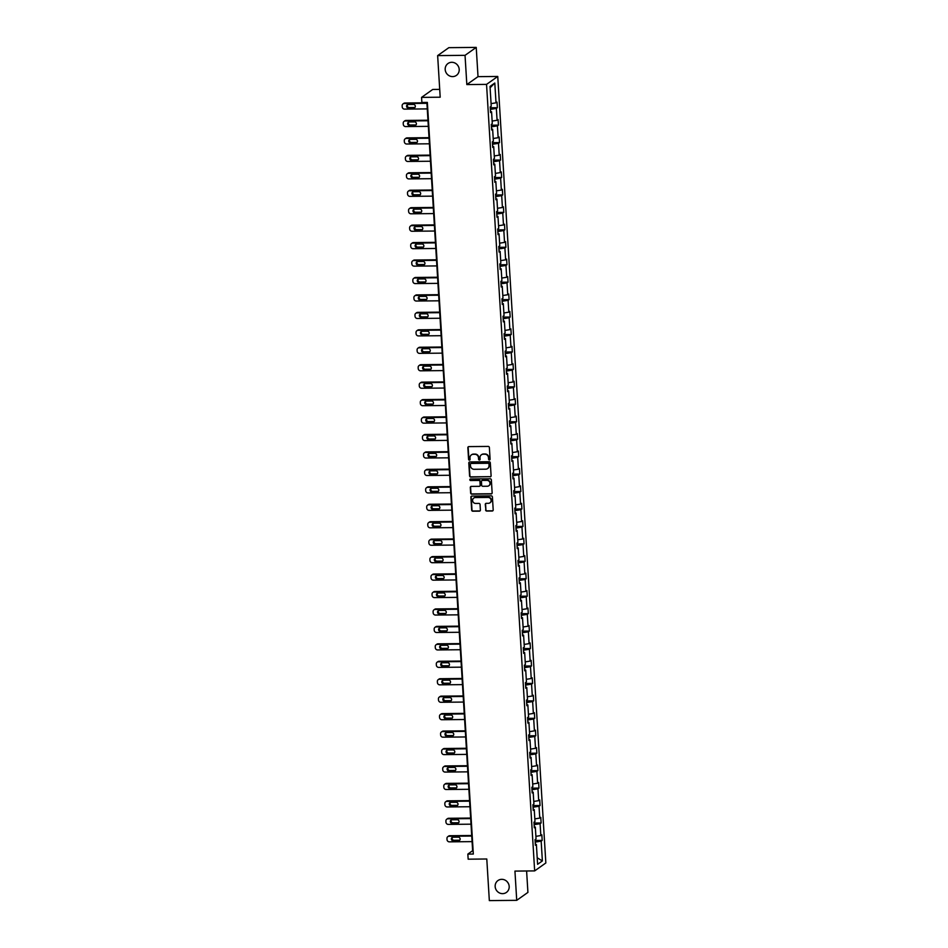 <?xml version="1.0" encoding="UTF-8"?>
<svg xmlns="http://www.w3.org/2000/svg" width="948" height="948" viewBox="0 0 948 948"><rect width="100%" height="100%" fill="white"/><g stroke="black" fill="none" stroke-linecap="round" stroke-linejoin="round"><path stroke-width="1.42" d="M501.741 879.329A7.288 6.897 -125.3 0 0 495.579 888.608A7.288 6.897 -125.3 0 0 506.386 892.435A7.288 6.897 -125.3 0 0 501.741 879.329M507.358 881.948A7.288 6.897 -125.3 0 0 508.175 883.098M451.758 62.295A7.288 6.897 -125.3 0 0 445.607 71.562A7.288 6.897 -125.3 0 0 456.415 75.39A7.288 6.897 -125.3 0 0 451.758 62.295M457.386 64.902A7.288 6.897 -125.3 0 0 458.204 66.052M489.381 459.946A0.782 0.735 -125.3 0 0 490.092 459.176L489.369 447.503A1.114 1.055 -125.3 0 0 488.232 446.425L468.869 446.603A1.114 1.055 -125.3 0 0 467.862 447.717L468.573 459.377A0.782 0.735 -125.3 0 0 469.781 460.005A0.782 0.735 -125.3 0 0 470.078 459.365L469.995 457.86A3.579 3.377 -125.3 0 1 473.218 454.305L474.829 454.293A3.579 3.377 -125.3 0 1 478.491 457.777L478.586 459.282A0.782 0.735 -125.3 0 0 479.783 459.91A0.782 0.735 -125.3 0 0 480.091 459.27L479.996 457.754A3.579 3.377 -125.3 0 1 483.219 454.211L484.831 454.199A3.579 3.377 -125.3 0 1 488.493 457.671L488.587 459.188A0.782 0.735 -125.3 0 0 489.381 459.946M481.525 454.708A3.579 3.377 -125.3 0 1 483.527 453.997L485.139 453.985A3.579 3.377 -125.3 0 1 488.789 457.457L488.884 458.974A0.782 0.735 -125.3 0 0 489.926 459.685M468.454 446.698A1.114 1.055 -125.3 0 0 468.17 447.503L468.881 459.164A0.782 0.735 -125.3 0 0 469.924 459.887M471.523 454.803A3.579 3.377 -125.3 0 1 473.526 454.092L475.138 454.08A3.579 3.377 -125.3 0 1 478.787 457.564L478.882 459.069A0.782 0.735 -125.3 0 0 479.925 459.78M437.644 55.6L448.842 47.661L476.228 47.4L465.041 55.34L437.644 55.6L440.192 97.206L421.564 97.383L421.884 102.467L427.358 102.42L473.325 854.041L467.85 854.089L468.158 859.184L486.786 858.995L489.334 900.6L516.719 900.339L527.918 892.4L526.602 870.975M485.613 509.988A1.114 1.055 -125.3 0 0 486.751 511.067L492.178 511.019A1.114 1.055 -125.3 0 0 493.197 509.917L492.403 496.953A1.114 1.055 -125.3 0 0 491.254 495.875L471.903 496.065A1.114 1.055 -125.3 0 0 470.883 497.167L471.677 510.119A1.114 1.055 -125.3 0 0 472.827 511.209L479.38 511.15A1.114 1.055 -125.3 0 0 480.387 510.036L480.055 504.49A1.114 1.055 -125.3 0 0 478.906 503.4L475.659 503.435A2.986 2.832 -125.3 0 1 473.751 498.067A2.986 2.832 -125.3 0 1 475.304 497.57L488.042 497.439A2.986 2.832 -125.3 0 1 489.95 502.819A2.986 2.832 -125.3 0 1 488.398 503.317L486.277 503.329A1.114 1.055 -125.3 0 0 485.269 504.443L485.909 509.775A1.114 1.055 -125.3 0 0 487.059 510.854L492.486 510.806A1.114 1.055 -125.3 0 0 492.901 510.711M465.041 55.34L466.831 84.573L486.549 84.384L534.66 870.904L514.942 871.094L516.719 900.339M490.092 476.88A1.114 1.055 -125.3 0 0 491.1 475.778L490.306 462.825A1.114 1.055 -125.3 0 0 489.168 461.735L469.805 461.925A1.114 1.055 -125.3 0 0 468.798 463.027L469.592 475.979A1.114 1.055 -125.3 0 0 470.741 477.069L490.4 476.666A1.114 1.055 -125.3 0 0 490.815 476.571M491.36 479.889L492.142 492.841A1.114 1.055 -125.3 0 1 491.135 493.955L471.784 494.133A1.114 1.055 -125.3 0 1 470.635 493.055L470.303 487.509A1.114 1.055 -125.3 0 1 471.31 486.395L479.155 486.324A1.114 1.055 -125.3 0 0 480.162 485.21L479.937 481.537A1.114 1.055 -125.3 0 0 478.799 480.446L470.623 480.529A0.782 0.735 -125.3 0 1 470.125 479.119A0.782 0.735 -125.3 0 1 470.528 478.989L490.211 478.799A1.114 1.055 -125.3 0 1 491.36 479.889M535.312 844.253L536.39 844.526L535.383 845.249L535.039 839.655L536.047 838.933L535.324 827.083L534.317 827.794L533.973 822.212L534.98 821.489L534.257 809.639L533.238 810.35L532.906 804.757L533.914 804.046L533.191 792.184L532.172 792.907L531.84 787.314L532.847 786.603L532.124 774.741L531.105 775.464L530.773 769.871L531.781 769.148L531.058 757.298L530.039 758.021L529.695 752.428L530.714 751.705L529.991 739.855L528.972 740.566L528.629 734.984L529.648 734.262L528.925 722.412L527.906 723.123L527.562 717.529L528.581 716.818L527.858 704.957L526.839 705.679L526.495 700.086L527.515 699.363L526.792 687.513L525.773 688.236L525.429 682.643L526.448 681.92L525.725 670.07L524.706 670.793L524.363 665.2L525.382 664.477L524.659 652.627L523.64 653.338L523.296 647.745L524.315 647.034L523.592 635.172L522.573 635.895L522.23 630.302L523.249 629.591L522.514 617.729L521.507 618.452L521.163 612.858L522.182 612.135L521.447 600.285L520.44 601.008L520.096 595.415L521.116 594.692L520.381 582.842L519.374 583.553L519.03 577.972L520.049 577.249L519.314 565.399L518.307 566.11L517.964 560.517L518.971 559.806L518.248 547.944L517.241 548.667L516.897 543.074L517.904 542.363L517.181 530.501L516.174 531.224L515.831 525.63L516.838 524.908L516.115 513.058L515.108 513.78L514.764 508.187L515.771 507.464L515.048 495.614L514.041 496.325L513.697 490.744L514.705 490.021L513.982 478.171L512.975 478.882L512.631 473.289L513.638 472.578L512.915 460.716L511.908 461.439L511.565 455.846L512.572 455.135L511.849 443.273L510.842 443.996L510.498 438.403L511.505 437.68L510.782 425.83L509.763 426.553L509.431 420.959L510.439 420.237L509.716 408.387L508.697 409.098L508.365 403.504L509.372 402.793L508.649 390.943L507.63 391.654L507.299 386.061L508.306 385.35L507.583 373.488L506.564 374.211L506.22 368.618L507.239 367.895L506.516 356.045L505.497 356.768L505.154 351.175L506.173 350.452L505.45 338.602L504.431 339.325L504.087 333.732L505.106 333.009L504.383 321.159L503.364 321.87L503.021 316.276L504.04 315.566L503.317 303.704L502.298 304.426L501.954 298.833L502.973 298.122L502.25 286.26L501.231 286.983L500.888 281.39L501.907 280.667L501.184 268.817L500.165 269.54L499.821 263.947L500.84 263.224L500.117 251.374L499.098 252.085L498.755 246.504L499.774 245.781L499.039 233.931L498.032 234.642L497.688 229.049L498.707 228.338L497.973 216.476L496.965 217.199L496.622 211.605L497.641 210.894L496.906 199.033L495.899 199.755L495.555 194.162L496.574 193.439L495.84 181.589L494.832 182.312L494.489 176.719L495.508 175.996L494.773 164.146L493.766 164.857L493.422 159.276L494.429 158.553L493.707 146.703L492.699 147.414L492.356 141.821L493.363 141.11L492.64 129.248L491.633 129.971L491.289 124.378L492.296 123.655L491.574 111.805L490.566 112.528L490.223 106.934L491.23 106.212L490.021 86.422L494.797 83.033L496.017 102.822L497.025 102.111L497.368 107.705L496.349 108.416L497.084 120.278L498.091 119.555L498.435 125.148L497.416 125.859L498.15 137.721L499.158 136.998L499.501 142.591L498.482 143.314L499.217 155.164L500.224 154.441L500.568 160.034L499.56 160.757L500.283 172.607L501.291 171.896L501.634 177.477L500.627 178.2L501.35 190.05L502.357 189.339L502.701 194.933L501.693 195.643L502.416 207.505L503.424 206.782L503.767 212.376L502.76 213.087L503.483 224.949L504.49 224.226L504.834 229.819L503.826 230.542L504.549 242.392L505.557 241.669L505.9 247.262L504.893 247.985L505.616 259.835L506.623 259.124L506.967 264.705L505.959 265.428L506.682 277.278L507.69 276.567L508.033 282.16L507.026 282.871L507.749 294.733L508.768 294.01L509.1 299.604L508.092 300.315L508.815 312.176L509.834 311.454L510.166 317.047L509.159 317.77L509.882 329.62L510.901 328.897L511.233 334.49L510.225 335.213L510.948 347.063L511.967 346.352L512.311 351.945L511.292 352.656L512.015 364.506L513.034 363.795L513.378 369.388L512.358 370.099L513.081 381.961L514.1 381.238L514.444 386.831L513.425 387.554L514.148 399.404L515.167 398.681L515.511 404.275L514.491 404.997L515.214 416.847L516.233 416.125L516.577 421.718L515.558 422.441L516.281 434.291L517.3 433.58L517.644 439.173L516.624 439.884L517.347 451.746L518.366 451.023L518.71 456.616L517.691 457.327L518.414 469.189L519.433 468.466L519.777 474.059L518.757 474.782L519.492 486.632L520.499 485.909L520.843 491.502L519.824 492.225L520.559 504.075L521.566 503.364L521.91 508.946L520.89 509.669L521.625 521.519L522.632 520.808L522.976 526.401L521.957 527.112L522.692 538.974L523.699 538.251L524.043 543.844L523.035 544.555L523.758 556.417L524.765 555.694L525.109 561.287L524.102 562.01L524.825 573.86L525.832 573.137L526.176 578.73L525.168 579.453L525.891 591.303L526.898 590.592L527.242 596.174L526.235 596.896L526.958 608.746L527.965 608.035L528.309 613.629L527.301 614.34L528.024 626.201L529.031 625.479L529.375 631.072L528.368 631.795L529.091 643.645L530.098 642.922L530.442 648.515L529.434 649.238L530.157 661.088L531.164 660.365L531.508 665.958L530.501 666.681L531.224 678.531L532.231 677.82L532.575 683.413L531.567 684.124L532.29 695.986L533.309 695.263L533.641 700.856L532.634 701.567L533.357 713.429L534.376 712.706L534.708 718.3L533.7 719.022L534.423 730.872L535.442 730.15L535.774 735.743L534.767 736.466L535.49 748.316L536.509 747.605L536.852 753.186L535.833 753.909L536.556 765.759L537.575 765.048L537.919 770.641L536.9 771.352L537.623 783.214L538.642 782.491L538.985 788.084L537.966 788.795L538.689 800.657L539.708 799.934L540.052 805.527L539.033 806.25L539.756 818.1L540.775 817.377L541.118 822.971L540.099 823.694L540.822 835.544L541.841 834.832L542.185 840.414L541.166 841.137L542.375 860.926L537.599 864.315L536.39 844.526M486.549 84.384L497.747 76.456L545.847 862.964L534.66 870.904M534.364 826.834L534.115 824.642M535.893 836.337L540.822 835.544M534.234 824.642L540.099 823.694M534.245 826.81L535.324 827.083M533.297 809.391L533.049 807.198M534.826 818.894L539.756 818.1M533.167 807.186L539.033 806.25M533.179 809.355L534.257 809.639M532.231 791.947L531.982 789.743M533.76 801.451L538.689 800.657M532.101 789.743L537.966 788.795M532.112 791.912L533.191 792.184M531.164 774.492L530.916 772.3M532.693 784.008L537.623 783.214M531.034 772.3L536.9 771.352M531.046 774.469L532.124 774.741M530.098 757.049L529.849 754.857M531.627 766.553L536.556 765.759M529.956 754.857L535.833 753.909M529.979 757.025L531.058 757.298M529.031 739.606L528.783 737.414M530.56 749.11L535.49 748.316M528.889 737.414L534.767 736.466M528.913 739.57L529.991 739.855M527.965 722.163L527.716 719.959M529.494 731.666L534.423 730.872M527.823 719.959L533.7 719.022M527.846 722.127L528.925 722.412M526.898 704.72L526.65 702.515M528.415 714.223L533.357 713.429M526.756 702.515L532.634 701.567M526.78 704.684L527.858 704.957M525.832 687.264L525.583 685.072M527.349 696.78L532.29 695.986M525.69 685.072L531.567 684.124M525.713 687.241L526.792 687.513M524.765 669.821L524.517 667.629M526.282 679.325L531.224 678.531M524.623 667.629L530.501 666.681M524.647 669.798L525.725 670.07M523.699 652.378L523.45 650.186M525.216 661.882L530.157 661.088M523.557 650.186L529.434 649.238M523.58 652.342L524.659 652.627M522.632 634.935L522.384 632.731M524.149 644.439L529.091 643.645M522.49 632.731L528.368 631.795M522.514 634.899L523.592 635.172M521.554 617.48L521.317 615.288M523.083 626.995L528.024 626.201M521.424 615.288L527.301 614.34M521.447 617.456L522.514 617.729M520.488 600.037L520.251 597.844M522.016 609.552L526.958 608.746M520.357 597.844L526.235 596.896M520.381 600.013L521.447 600.285M519.421 582.593L519.184 580.401M520.95 592.097L525.891 591.303M519.291 580.401L525.168 579.453M519.314 582.57L520.381 582.842M518.355 565.15L518.118 562.958M519.883 574.654L524.825 573.86M518.224 562.946L524.102 562.01M518.248 565.115L519.314 565.399M517.288 547.707L517.039 545.503M518.817 557.211L523.758 556.417M517.158 545.503L523.035 544.555M517.181 547.671L518.248 547.944M516.222 530.252L515.973 528.06M517.75 539.768L522.692 538.974M516.091 528.06L521.957 527.112M516.115 530.228L517.181 530.501M515.155 512.809L514.906 510.616M516.684 522.312L521.625 521.519M515.025 510.616L520.89 509.669M515.048 512.785L516.115 513.058M514.089 495.366L513.84 493.173M515.617 504.869L520.559 504.075M513.958 493.173L519.824 492.225M513.982 495.342L515.048 495.614M513.022 477.922L512.773 475.718M514.551 487.426L519.492 486.632M512.892 475.718L518.757 474.782M512.904 477.887L513.982 478.171M511.956 460.479L511.707 458.275M513.484 469.983L518.414 469.189M511.825 458.275L517.691 457.327M511.837 460.444L512.915 460.716M510.889 443.024L510.64 440.832M512.418 452.54L517.347 451.746M510.759 440.832L516.624 439.884M510.771 443L511.849 443.273M509.823 425.581L509.574 423.389M511.351 435.085L516.281 434.291M509.692 423.389L515.558 422.441M509.704 425.557L510.782 425.83M508.756 408.138L508.507 405.945M510.285 417.641L515.214 416.847M508.626 405.945L514.491 404.997M508.638 408.102L509.716 408.387M507.69 390.695L507.441 388.49M509.218 400.198L514.148 399.404M507.559 388.49L513.425 387.554M507.571 390.659L508.649 390.943M506.623 373.239L506.374 371.047M508.152 382.755L513.081 381.961M506.493 371.047L512.358 370.099M506.505 373.216L507.583 373.488M505.557 355.796L505.308 353.604M507.085 365.312L512.015 364.506M505.414 353.604L511.292 352.656M505.438 355.773L506.516 356.045M504.49 338.353L504.241 336.161M506.019 347.857L510.948 347.063M504.348 336.161L510.225 335.213M504.372 338.329L505.45 338.602M503.424 320.91L503.175 318.718M504.952 330.414L509.882 329.62M503.281 318.706L509.159 317.77M503.305 320.874L504.383 321.159M502.357 303.467L502.108 301.263M503.874 312.97L508.815 312.176M502.215 301.263L508.092 300.315M502.239 303.431L503.317 303.704M501.291 286.012L501.042 283.819M502.807 295.527L507.749 294.733M501.148 283.819L507.026 282.871M501.172 285.988L502.25 286.26M500.224 268.568L499.975 266.376M501.741 278.072L506.682 277.278M500.082 266.376L505.959 265.428M500.106 268.545L501.184 268.817M499.158 251.125L498.909 248.933M500.674 260.629L505.616 259.835M499.015 248.933L504.893 247.985M499.039 251.102L500.117 251.374M498.091 233.682L497.842 231.49M499.608 243.186L504.549 242.392M497.949 231.478L503.826 230.542M497.973 233.646L499.039 233.931M497.013 216.239L496.776 214.035M498.541 225.743L503.483 224.949M496.882 214.035L502.76 213.087M496.906 216.203L497.973 216.476M495.946 198.784L495.709 196.592M497.475 208.299L502.416 207.505M495.816 196.592L501.693 195.643M495.84 198.76L496.906 199.033M494.88 181.341L494.643 179.148M496.408 190.844L501.35 190.05M494.749 179.148L500.627 178.2M494.773 181.317L495.84 181.589M493.813 163.897L493.576 161.705M495.342 173.401L500.283 172.607M493.683 161.705L499.56 160.757M493.707 163.862L494.773 164.146M492.747 146.454L492.498 144.25M494.275 155.958L499.217 155.164M492.616 144.25L498.482 143.314M492.64 146.419L493.707 146.703M491.68 129.011L491.431 126.807M493.209 138.515L498.15 137.721M491.55 126.807L497.416 125.859M491.574 128.975L492.64 129.248M490.614 111.556L490.365 109.364M492.142 121.071L497.084 120.278M490.483 109.364L496.349 108.416M490.507 111.532L491.574 111.805M491.076 103.616L496.017 102.822M494.797 83.033L490.104 87.773M439.718 89.385L432.75 89.444L421.564 97.383M466.831 84.573L478.017 76.646L476.228 47.4M478.017 76.646L497.747 76.456M426.873 102.42L472.637 850.688L467.85 854.089M535.43 844.277L535.182 842.085M535.3 842.085L541.166 841.137M542.375 860.926L537.196 857.774M490.27 107.764L497.368 107.705M491.337 125.219L498.435 125.148M492.403 142.662L499.501 142.591M493.47 160.105L500.568 160.034M494.536 177.549L501.634 177.477M495.603 194.992L502.701 194.933M496.669 212.447L503.767 212.376M497.736 229.89L504.834 229.819M498.802 247.333L505.9 247.262M499.88 264.776L506.967 264.705M500.947 282.22L508.033 282.16M502.013 299.675L509.1 299.604M503.08 317.118L510.166 317.047M504.146 334.561L511.233 334.49M505.213 352.004L512.311 351.945M506.279 369.459L513.378 369.388M507.346 386.903L514.444 386.831M508.412 404.346L515.511 404.275M509.479 421.789L516.577 421.718M510.545 439.232L517.644 439.173M511.612 456.687L518.71 456.616M512.678 474.13L519.777 474.059M513.745 491.574L520.843 491.502M514.811 509.017L521.91 508.946M515.878 526.46L522.976 526.401M516.944 543.915L524.043 543.844M518.011 561.358L525.109 561.287M519.077 578.801L526.176 578.73M520.144 596.245L527.242 596.174M521.21 613.688L528.309 613.629M522.277 631.143L529.375 631.072M523.355 648.586L530.442 648.515M524.422 666.029L531.508 665.958M525.488 683.472L532.575 683.413M526.555 700.928L533.641 700.856M527.621 718.371L534.708 718.3M528.688 735.814L535.774 735.743M529.754 753.257L536.852 753.186M530.821 770.7L537.919 770.641M531.887 788.155L538.985 788.084M532.954 805.599L540.052 805.527M534.02 823.042L541.118 822.971M535.087 840.485L542.185 840.414M469.39 462.008A1.114 1.055 -125.3 0 0 469.106 462.814L469.9 475.766A1.114 1.055 -125.3 0 0 471.038 476.856L490.4 476.666M488.884 464.046A0.782 0.735 -125.3 0 0 488.078 463.276L471.085 463.442A0.782 0.735 -125.3 0 0 470.386 464.224L470.481 465.812A3.579 3.377 -125.3 0 0 474.13 469.296L485.755 469.177A3.579 3.377 -125.3 0 0 488.978 465.634L489.18 463.833A0.782 0.735 -125.3 0 0 488.386 463.062L488.078 463.276M470.848 463.489A0.782 0.735 -125.3 0 1 471.393 463.228L488.386 463.062M487.758 468.478A3.579 3.377 -125.3 0 0 489.275 465.421L488.978 465.634M489.18 463.833L489.275 465.421M470.883 486.49A1.114 1.055 -125.3 0 0 470.599 487.296L470.943 492.841A1.114 1.055 -125.3 0 0 472.08 493.92L491.443 493.742A1.114 1.055 -125.3 0 0 491.858 493.647M479.878 486.016A1.114 1.055 -125.3 0 0 480.47 484.997L480.245 481.323A1.114 1.055 -125.3 0 0 479.096 480.233L470.623 480.529M470.291 479.036A0.782 0.735 -125.3 0 0 470.931 480.316M487.308 486.241A2.986 2.832 -125.3 0 0 489.832 482.437A2.986 2.832 -125.3 0 0 486.94 480.375L482.461 480.411A1.114 1.055 -125.3 0 0 481.442 481.525L481.667 485.198A1.114 1.055 -125.3 0 0 482.816 486.288L487.308 486.241M489.002 485.637A2.986 2.832 -125.3 0 0 487.248 480.162L486.94 480.375M482.034 480.506A1.114 1.055 -125.3 0 1 482.757 480.198L487.248 480.162M485.862 503.424A1.114 1.055 -125.3 0 0 485.577 504.229L485.909 509.775M490.104 502.701A2.986 2.832 -125.3 0 0 488.35 497.226L488.042 497.439M473.905 497.961A2.986 2.832 -125.3 0 1 475.6 497.344L488.35 497.226M471.476 496.148A1.114 1.055 -125.3 0 0 471.192 496.953L471.986 509.906A1.114 1.055 -125.3 0 0 473.123 510.996L479.688 510.925A1.114 1.055 -125.3 0 0 480.103 510.842M426.896 102.787L404.962 103A2.275 2.157 54.7 0 0 403.777 103.379L403.03 103.913A2.275 2.157 -125.3 0 0 402.153 105.797L402.225 106.911A2.275 2.157 -125.3 0 0 404.547 109.127L427.275 108.902M403.03 103.913A2.275 2.157 -125.3 0 1 404.204 103.533L426.932 103.32M407.687 104.588A1.825 1.718 -125.3 0 0 409.192 107.551L414.442 107.491A1.825 1.718 -125.3 0 0 414.975 107.408M408.434 108.084L413.695 108.036A1.825 1.718 -125.3 0 0 415.224 105.714A1.825 1.718 -125.3 0 0 413.47 104.458L408.209 104.505A1.825 1.718 -125.3 0 0 406.668 106.828A1.825 1.718 -125.3 0 0 408.434 108.084L409.192 107.551M427.963 120.23L406.028 120.443A2.275 2.157 54.7 0 0 404.843 120.823L404.097 121.356A2.275 2.157 -125.3 0 0 403.22 123.24L403.291 124.354A2.275 2.157 -125.3 0 0 405.614 126.57L428.342 126.357M404.097 121.356A2.275 2.157 -125.3 0 1 405.27 120.977L427.998 120.763M408.754 122.043A1.825 1.718 -125.3 0 0 410.259 124.994L415.508 124.946A1.825 1.718 -125.3 0 0 416.042 124.852M409.5 125.527L414.762 125.48A1.825 1.718 -125.3 0 0 416.302 123.157A1.825 1.718 -125.3 0 0 414.537 121.901L409.275 121.948A1.825 1.718 -125.3 0 0 407.735 124.271A1.825 1.718 -125.3 0 0 409.5 125.527L410.259 124.994M429.029 137.673L407.095 137.887A2.275 2.157 54.7 0 0 405.91 138.266L405.163 138.811A2.275 2.157 -125.3 0 0 404.286 140.683L404.358 141.809A2.275 2.157 -125.3 0 0 406.68 144.013L429.408 143.8M405.163 138.811A2.275 2.157 -125.3 0 1 406.337 138.432L429.065 138.207M409.82 139.486A1.825 1.718 -125.3 0 0 411.325 142.437L416.575 142.39A1.825 1.718 -125.3 0 0 417.108 142.295M410.567 142.97L415.828 142.923A1.825 1.718 -125.3 0 0 417.369 140.6A1.825 1.718 -125.3 0 0 415.603 139.344L410.342 139.392A1.825 1.718 -125.3 0 0 408.813 141.714A1.825 1.718 -125.3 0 0 410.567 142.97L411.325 142.437M430.096 155.128L408.161 155.342A2.275 2.157 54.7 0 0 406.988 155.721L406.23 156.254A2.275 2.157 -125.3 0 0 405.353 158.126L405.424 159.252A2.275 2.157 -125.3 0 0 407.747 161.468L430.475 161.243M406.23 156.254A2.275 2.157 -125.3 0 1 407.403 155.875L430.131 155.65M410.887 156.93A1.825 1.718 -125.3 0 0 412.392 159.88L417.653 159.833A1.825 1.718 -125.3 0 0 418.175 159.738M411.633 160.425L416.895 160.366A1.825 1.718 -125.3 0 0 418.435 158.055A1.825 1.718 -125.3 0 0 416.67 156.787L411.408 156.847A1.825 1.718 -125.3 0 0 409.88 159.157A1.825 1.718 -125.3 0 0 411.633 160.425L412.392 159.88M431.162 172.572L409.228 172.785A2.275 2.157 54.7 0 0 408.055 173.164L407.296 173.697A2.275 2.157 -125.3 0 0 406.419 175.581L406.491 176.695A2.275 2.157 -125.3 0 0 408.813 178.911L431.541 178.686M407.296 173.697A2.275 2.157 -125.3 0 1 408.469 173.318L431.198 173.093M411.953 174.373A1.825 1.718 -125.3 0 0 413.458 177.335L418.72 177.276A1.825 1.718 -125.3 0 0 419.241 177.193M412.7 177.869L417.961 177.809A1.825 1.718 -125.3 0 0 419.502 175.499A1.825 1.718 -125.3 0 0 417.736 174.231L412.475 174.29A1.825 1.718 -125.3 0 0 410.946 176.601A1.825 1.718 -125.3 0 0 412.7 177.869L413.458 177.335M432.229 190.015L410.294 190.228A2.275 2.157 54.7 0 0 409.121 190.607L408.363 191.141A2.275 2.157 -125.3 0 0 407.486 193.025L407.557 194.139A2.275 2.157 -125.3 0 0 409.88 196.355L432.608 196.141M408.363 191.141A2.275 2.157 -125.3 0 1 409.536 190.761L432.264 190.548M413.02 191.828A1.825 1.718 -125.3 0 0 414.525 194.778L419.786 194.719A1.825 1.718 -125.3 0 0 420.308 194.636M413.766 195.312L419.028 195.264A1.825 1.718 -125.3 0 0 420.568 192.942A1.825 1.718 -125.3 0 0 418.803 191.686L413.553 191.733A1.825 1.718 -125.3 0 0 412.013 194.056A1.825 1.718 -125.3 0 0 413.766 195.312L414.525 194.778M433.295 207.458L411.361 207.671A2.275 2.157 54.7 0 0 410.188 208.05L409.429 208.584A2.275 2.157 -125.3 0 0 408.552 210.468L408.624 211.582A2.275 2.157 -125.3 0 0 410.946 213.798L433.674 213.584M409.429 208.584A2.275 2.157 -125.3 0 1 410.603 208.204L433.331 207.991M414.086 209.271A1.825 1.718 -125.3 0 0 415.591 212.222L420.853 212.174A1.825 1.718 -125.3 0 0 421.374 212.079M414.833 212.755L420.094 212.708A1.825 1.718 -125.3 0 0 421.635 210.385A1.825 1.718 -125.3 0 0 419.869 209.129L414.62 209.176A1.825 1.718 -125.3 0 0 413.079 211.499A1.825 1.718 -125.3 0 0 414.833 212.755L415.591 212.222M434.362 224.901L412.427 225.114A2.275 2.157 54.7 0 0 411.254 225.494L410.496 226.039A2.275 2.157 -125.3 0 0 409.619 227.911L409.69 229.037A2.275 2.157 -125.3 0 0 412.013 231.253L434.741 231.028M410.496 226.039A2.275 2.157 -125.3 0 1 411.681 225.66L434.397 225.434M415.153 226.714A1.825 1.718 -125.3 0 0 416.658 229.665L421.919 229.617A1.825 1.718 -125.3 0 0 422.441 229.523M415.899 230.198L421.161 230.151A1.825 1.718 -125.3 0 0 422.701 227.828A1.825 1.718 -125.3 0 0 420.936 226.572L415.686 226.619A1.825 1.718 -125.3 0 0 414.146 228.942A1.825 1.718 -125.3 0 0 415.899 230.198L416.658 229.665M435.44 242.356L413.494 242.57A2.275 2.157 54.7 0 0 412.321 242.949L411.562 243.482A2.275 2.157 -125.3 0 0 410.685 245.354L410.757 246.48A2.275 2.157 -125.3 0 0 413.079 248.696L435.807 248.471M411.562 243.482A2.275 2.157 -125.3 0 1 412.747 243.103L435.464 242.878M416.219 244.157A1.825 1.718 -125.3 0 0 417.724 247.108L422.986 247.061A1.825 1.718 -125.3 0 0 423.507 246.966M416.966 247.653L422.227 247.594A1.825 1.718 -125.3 0 0 423.768 245.283A1.825 1.718 -125.3 0 0 422.002 244.015L416.753 244.074A1.825 1.718 -125.3 0 0 415.212 246.385A1.825 1.718 -125.3 0 0 416.966 247.653L417.724 247.108M436.507 259.799L414.56 260.013A2.275 2.157 54.7 0 0 413.387 260.392L412.629 260.925A2.275 2.157 -125.3 0 0 411.752 262.809L411.823 263.923A2.275 2.157 -125.3 0 0 414.146 266.139L436.874 265.914M412.629 260.925A2.275 2.157 -125.3 0 1 413.814 260.546L436.53 260.333M417.286 261.601A1.825 1.718 -125.3 0 0 418.791 264.563L424.052 264.504A1.825 1.718 -125.3 0 0 424.574 264.421M418.032 265.096L423.294 265.049A1.825 1.718 -125.3 0 0 424.834 262.726A1.825 1.718 -125.3 0 0 423.081 261.47L417.819 261.518A1.825 1.718 -125.3 0 0 416.279 263.828A1.825 1.718 -125.3 0 0 418.032 265.096L418.791 264.563M437.573 277.243L415.627 277.456A2.275 2.157 54.7 0 0 414.454 277.835L413.695 278.368A2.275 2.157 -125.3 0 0 412.818 280.252L412.89 281.366A2.275 2.157 -125.3 0 0 415.224 283.582L437.94 283.369M413.695 278.368A2.275 2.157 -125.3 0 1 414.88 277.989L437.597 277.776M418.352 279.056A1.825 1.718 -125.3 0 0 419.857 282.006L425.119 281.947A1.825 1.718 -125.3 0 0 425.64 281.864M419.099 282.54L424.36 282.492A1.825 1.718 -125.3 0 0 425.901 280.17A1.825 1.718 -125.3 0 0 424.147 278.913L418.886 278.961A1.825 1.718 -125.3 0 0 417.345 281.283A1.825 1.718 -125.3 0 0 419.099 282.54L419.857 282.006M438.64 294.686L416.705 294.899A2.275 2.157 54.7 0 0 415.52 295.278L414.762 295.823A2.275 2.157 -125.3 0 0 413.885 297.696L413.956 298.81A2.275 2.157 -125.3 0 0 416.291 301.026L439.007 300.812M414.762 295.823A2.275 2.157 -125.3 0 1 415.947 295.444L438.663 295.219M419.419 296.499A1.825 1.718 -125.3 0 0 420.924 299.45L426.185 299.402A1.825 1.718 -125.3 0 0 426.707 299.307M420.165 299.983L425.427 299.935A1.825 1.718 -125.3 0 0 426.967 297.613A1.825 1.718 -125.3 0 0 425.214 296.357L419.952 296.404A1.825 1.718 -125.3 0 0 418.412 298.727A1.825 1.718 -125.3 0 0 420.165 299.983L420.924 299.45M439.706 312.141L417.772 312.354A2.275 2.157 54.7 0 0 416.587 312.721L415.828 313.267A2.275 2.157 -125.3 0 0 414.951 315.139L415.023 316.265A2.275 2.157 -125.3 0 0 417.357 318.481L440.073 318.255M415.828 313.267A2.275 2.157 -125.3 0 1 417.013 312.887L439.73 312.662M420.485 313.942A1.825 1.718 -125.3 0 0 421.99 316.893L427.252 316.845A1.825 1.718 -125.3 0 0 427.773 316.751M421.232 317.426L426.493 317.379A1.825 1.718 -125.3 0 0 428.034 315.068A1.825 1.718 -125.3 0 0 426.28 313.8L421.019 313.847A1.825 1.718 -125.3 0 0 419.478 316.17A1.825 1.718 -125.3 0 0 421.232 317.426L421.99 316.893M440.773 329.584L418.838 329.797A2.275 2.157 54.7 0 0 417.653 330.177L416.895 330.71A2.275 2.157 -125.3 0 0 416.018 332.582L416.089 333.708A2.275 2.157 -125.3 0 0 418.424 335.924L441.14 335.699M416.895 330.71A2.275 2.157 -125.3 0 1 418.08 330.331L440.796 330.105M421.552 331.385A1.825 1.718 -125.3 0 0 423.057 334.336L428.318 334.289A1.825 1.718 -125.3 0 0 428.851 334.206M422.298 334.881L427.56 334.822A1.825 1.718 -125.3 0 0 429.1 332.511A1.825 1.718 -125.3 0 0 427.347 331.243L422.085 331.302A1.825 1.718 -125.3 0 0 420.545 333.613A1.825 1.718 -125.3 0 0 422.298 334.881L423.057 334.336M441.839 347.027L419.905 347.241A2.275 2.157 54.7 0 0 418.72 347.62L417.961 348.153A2.275 2.157 -125.3 0 0 417.084 350.037L417.156 351.151A2.275 2.157 -125.3 0 0 419.49 353.367L442.206 353.142M417.961 348.153A2.275 2.157 -125.3 0 1 419.146 347.774L441.875 347.561M422.618 348.828A1.825 1.718 -125.3 0 0 424.123 351.791L429.385 351.732A1.825 1.718 -125.3 0 0 429.918 351.649M423.365 352.324L428.626 352.277A1.825 1.718 -125.3 0 0 430.167 349.954A1.825 1.718 -125.3 0 0 428.413 348.698L423.152 348.746A1.825 1.718 -125.3 0 0 421.611 351.068A1.825 1.718 -125.3 0 0 423.365 352.324L424.123 351.791M442.906 364.47L420.971 364.684A2.275 2.157 54.7 0 0 419.786 365.063L419.028 365.596A2.275 2.157 -125.3 0 0 418.163 367.48L418.222 368.594A2.275 2.157 -125.3 0 0 420.556 370.81L443.273 370.597M419.028 365.596A2.275 2.157 -125.3 0 1 420.213 365.217L442.941 365.004M423.685 366.284A1.825 1.718 -125.3 0 0 425.19 369.234L430.451 369.187A1.825 1.718 -125.3 0 0 430.985 369.092M424.431 369.767L429.693 369.72A1.825 1.718 -125.3 0 0 431.233 367.397A1.825 1.718 -125.3 0 0 429.48 366.141L424.218 366.189A1.825 1.718 -125.3 0 0 422.678 368.511A1.825 1.718 -125.3 0 0 424.431 369.767L425.19 369.234M443.972 381.914L422.038 382.127A2.275 2.157 54.7 0 0 420.853 382.506L420.094 383.051A2.275 2.157 -125.3 0 0 419.229 384.924L419.289 386.049A2.275 2.157 -125.3 0 0 421.623 388.253L444.339 388.04M420.094 383.051A2.275 2.157 -125.3 0 1 421.279 382.672L444.008 382.447M424.751 383.727A1.825 1.718 -125.3 0 0 426.256 386.677L431.518 386.63A1.825 1.718 -125.3 0 0 432.051 386.535M425.498 387.211L430.759 387.163A1.825 1.718 -125.3 0 0 432.3 384.841A1.825 1.718 -125.3 0 0 430.546 383.584L425.285 383.632A1.825 1.718 -125.3 0 0 423.744 385.954A1.825 1.718 -125.3 0 0 425.498 387.211L426.256 386.677M445.039 399.369L423.104 399.582A2.275 2.157 54.7 0 0 421.919 399.961L421.161 400.494A2.275 2.157 -125.3 0 0 420.296 402.367L420.355 403.493A2.275 2.157 -125.3 0 0 422.69 405.708L445.418 405.483M421.161 400.494A2.275 2.157 -125.3 0 1 422.346 400.115L445.074 399.89M425.83 401.17A1.825 1.718 -125.3 0 0 427.323 404.121L432.584 404.073A1.825 1.718 -125.3 0 0 433.118 403.978M426.576 404.666L431.826 404.606A1.825 1.718 -125.3 0 0 433.366 402.296A1.825 1.718 -125.3 0 0 431.613 401.028L426.351 401.087A1.825 1.718 -125.3 0 0 424.811 403.398A1.825 1.718 -125.3 0 0 426.576 404.666L427.323 404.121M446.105 416.812L424.171 417.025A2.275 2.157 54.7 0 0 422.986 417.404L422.227 417.938A2.275 2.157 -125.3 0 0 421.362 419.822L421.422 420.936A2.275 2.157 -125.3 0 0 423.756 423.152L446.484 422.926M422.227 417.938A2.275 2.157 -125.3 0 1 423.412 417.558L446.141 417.333M426.896 418.613A1.825 1.718 -125.3 0 0 428.389 421.564L433.651 421.516A1.825 1.718 -125.3 0 0 434.184 421.433M427.643 422.109L432.892 422.05A1.825 1.718 -125.3 0 0 434.433 419.739A1.825 1.718 -125.3 0 0 432.679 418.471L427.418 418.53A1.825 1.718 -125.3 0 0 425.877 420.841A1.825 1.718 -125.3 0 0 427.643 422.109L428.389 421.564M447.172 434.255L425.237 434.468A2.275 2.157 54.7 0 0 424.052 434.848L423.294 435.381A2.275 2.157 -125.3 0 0 422.429 437.265L422.488 438.379A2.275 2.157 -125.3 0 0 424.822 440.595L447.551 440.382M423.294 435.381A2.275 2.157 -125.3 0 1 424.479 435.002L447.207 434.788M427.963 436.068A1.825 1.718 -125.3 0 0 429.456 439.019L434.717 438.96A1.825 1.718 -125.3 0 0 435.251 438.877M428.709 439.552L433.959 439.505A1.825 1.718 -125.3 0 0 435.499 437.182A1.825 1.718 -125.3 0 0 433.746 435.926L428.484 435.973A1.825 1.718 -125.3 0 0 426.944 438.296A1.825 1.718 -125.3 0 0 428.709 439.552L429.456 439.019M448.238 451.698L426.304 451.912A2.275 2.157 54.7 0 0 425.119 452.291L424.36 452.824A2.275 2.157 -125.3 0 0 423.495 454.708L423.566 455.822A2.275 2.157 -125.3 0 0 425.889 458.038L448.617 457.825M424.36 452.824A2.275 2.157 -125.3 0 1 425.545 452.445L448.274 452.232M429.029 453.511A1.825 1.718 -125.3 0 0 430.522 456.462L435.784 456.415A1.825 1.718 -125.3 0 0 436.317 456.32M429.776 456.995L435.025 456.948A1.825 1.718 -125.3 0 0 436.566 454.625A1.825 1.718 -125.3 0 0 434.812 453.369L429.551 453.417A1.825 1.718 -125.3 0 0 428.01 455.739A1.825 1.718 -125.3 0 0 429.776 456.995L430.522 456.462M449.305 469.142L427.37 469.355A2.275 2.157 54.7 0 0 426.185 469.734L425.439 470.279A2.275 2.157 -125.3 0 0 424.562 472.151L424.633 473.277A2.275 2.157 -125.3 0 0 426.956 475.493L449.684 475.268M425.439 470.279A2.275 2.157 -125.3 0 1 426.612 469.9L449.34 469.675M430.096 470.955A1.825 1.718 -125.3 0 0 431.601 473.905L436.85 473.858A1.825 1.718 -125.3 0 0 437.384 473.763M430.842 474.438L436.104 474.391A1.825 1.718 -125.3 0 0 437.632 472.068A1.825 1.718 -125.3 0 0 435.879 470.812L430.617 470.86A1.825 1.718 -125.3 0 0 429.077 473.182A1.825 1.718 -125.3 0 0 430.842 474.438L431.601 473.905M450.371 486.597L428.437 486.81A2.275 2.157 54.7 0 0 427.252 487.189L426.505 487.722A2.275 2.157 -125.3 0 0 425.628 489.595L425.699 490.72A2.275 2.157 -125.3 0 0 428.022 492.936L450.75 492.711M426.505 487.722A2.275 2.157 -125.3 0 1 427.678 487.343L450.407 487.118M431.162 488.398A1.825 1.718 -125.3 0 0 432.667 491.348L437.917 491.301A1.825 1.718 -125.3 0 0 438.45 491.206M431.909 491.894L437.17 491.834A1.825 1.718 -125.3 0 0 438.699 489.524A1.825 1.718 -125.3 0 0 436.945 488.256L431.684 488.315A1.825 1.718 -125.3 0 0 430.143 490.626A1.825 1.718 -125.3 0 0 431.909 491.894L432.667 491.348M451.438 504.04L429.503 504.253A2.275 2.157 54.7 0 0 428.318 504.632L427.572 505.166A2.275 2.157 -125.3 0 0 426.695 507.05L426.766 508.164A2.275 2.157 -125.3 0 0 429.089 510.38L451.817 510.154M427.572 505.166A2.275 2.157 -125.3 0 1 428.745 504.786L451.473 504.573M432.229 505.841A1.825 1.718 -125.3 0 0 433.734 508.803L438.983 508.744A1.825 1.718 -125.3 0 0 439.517 508.661M432.975 509.337L438.237 509.277A1.825 1.718 -125.3 0 0 439.765 506.967A1.825 1.718 -125.3 0 0 438.012 505.699L432.75 505.758A1.825 1.718 -125.3 0 0 431.21 508.069A1.825 1.718 -125.3 0 0 432.975 509.337L433.734 508.803M452.504 521.483L430.57 521.696A2.275 2.157 54.7 0 0 429.385 522.075L428.638 522.609A2.275 2.157 -125.3 0 0 427.761 524.493L427.832 525.607A2.275 2.157 -125.3 0 0 430.155 527.823L452.883 527.609M428.638 522.609A2.275 2.157 -125.3 0 1 429.811 522.23L452.54 522.016M433.295 523.296A1.825 1.718 -125.3 0 0 434.8 526.247L440.05 526.187A1.825 1.718 -125.3 0 0 440.583 526.104M434.042 526.78L439.303 526.733A1.825 1.718 -125.3 0 0 440.844 524.41A1.825 1.718 -125.3 0 0 439.078 523.154L433.817 523.201A1.825 1.718 -125.3 0 0 432.288 525.524A1.825 1.718 -125.3 0 0 434.042 526.78L434.8 526.247M453.571 538.926L431.636 539.139A2.275 2.157 54.7 0 0 430.463 539.519L429.705 540.052A2.275 2.157 -125.3 0 0 428.828 541.936L428.899 543.05A2.275 2.157 -125.3 0 0 431.221 545.266L453.95 545.053M429.705 540.052A2.275 2.157 -125.3 0 1 430.878 539.685L453.606 539.459M434.362 540.739A1.825 1.718 -125.3 0 0 435.867 543.69L441.128 543.642A1.825 1.718 -125.3 0 0 441.649 543.548M435.108 544.223L440.37 544.176A1.825 1.718 -125.3 0 0 441.91 541.853A1.825 1.718 -125.3 0 0 440.145 540.597L434.883 540.644A1.825 1.718 -125.3 0 0 433.355 542.967A1.825 1.718 -125.3 0 0 435.108 544.223L435.867 543.69M454.637 556.381L432.703 556.583A2.275 2.157 54.7 0 0 431.53 556.962L430.771 557.507A2.275 2.157 -125.3 0 0 429.894 559.379L429.965 560.505A2.275 2.157 -125.3 0 0 432.288 562.721L455.016 562.496M430.771 557.507A2.275 2.157 -125.3 0 1 431.944 557.128L454.673 556.903M435.428 558.182A1.825 1.718 -125.3 0 0 436.933 561.133L442.195 561.086A1.825 1.718 -125.3 0 0 442.716 560.991M436.175 561.666L441.436 561.619A1.825 1.718 -125.3 0 0 442.977 559.296A1.825 1.718 -125.3 0 0 441.211 558.04L435.95 558.088A1.825 1.718 -125.3 0 0 434.421 560.41A1.825 1.718 -125.3 0 0 436.175 561.666L436.933 561.133M455.704 573.824L433.769 574.038A2.275 2.157 54.7 0 0 432.596 574.417L431.838 574.95A2.275 2.157 -125.3 0 0 430.961 576.822L431.032 577.948A2.275 2.157 -125.3 0 0 433.355 580.164L456.083 579.939M431.838 574.95A2.275 2.157 -125.3 0 1 433.011 574.571L455.739 574.346M436.495 575.626A1.825 1.718 -125.3 0 0 438 578.576L443.261 578.529A1.825 1.718 -125.3 0 0 443.783 578.446M437.241 579.121L442.503 579.062A1.825 1.718 -125.3 0 0 444.043 576.751A1.825 1.718 -125.3 0 0 442.278 575.483L437.028 575.543A1.825 1.718 -125.3 0 0 435.488 577.853A1.825 1.718 -125.3 0 0 437.241 579.121L438 578.576M456.77 591.268L434.836 591.481A2.275 2.157 54.7 0 0 433.663 591.86L432.904 592.393A2.275 2.157 -125.3 0 0 432.027 594.278L432.098 595.391A2.275 2.157 -125.3 0 0 434.421 597.607L457.149 597.382M432.904 592.393A2.275 2.157 -125.3 0 1 434.077 592.014L456.806 591.801M437.561 593.069A1.825 1.718 -125.3 0 0 439.066 596.031L444.328 595.972A1.825 1.718 -125.3 0 0 444.849 595.889M438.308 596.565L443.569 596.517A1.825 1.718 -125.3 0 0 445.11 594.195A1.825 1.718 -125.3 0 0 443.344 592.938L438.094 592.986A1.825 1.718 -125.3 0 0 436.554 595.297A1.825 1.718 -125.3 0 0 438.308 596.565L439.066 596.031M457.837 608.711L435.902 608.924A2.275 2.157 54.7 0 0 434.729 609.303L433.971 609.837A2.275 2.157 -125.3 0 0 433.094 611.721L433.165 612.835A2.275 2.157 -125.3 0 0 435.488 615.051L458.216 614.837M433.971 609.837A2.275 2.157 -125.3 0 1 435.156 609.457L457.872 609.244M438.628 610.524A1.825 1.718 -125.3 0 0 440.133 613.475L445.394 613.427A1.825 1.718 -125.3 0 0 445.916 613.332M439.374 614.008L444.636 613.96A1.825 1.718 -125.3 0 0 446.176 611.638A1.825 1.718 -125.3 0 0 444.411 610.382L439.161 610.429A1.825 1.718 -125.3 0 0 437.621 612.752A1.825 1.718 -125.3 0 0 439.374 614.008L440.133 613.475M458.915 626.154L436.969 626.367A2.275 2.157 54.7 0 0 435.796 626.746L435.037 627.292A2.275 2.157 -125.3 0 0 434.16 629.164L434.231 630.278A2.275 2.157 -125.3 0 0 436.554 632.494L459.282 632.28M435.037 627.292A2.275 2.157 -125.3 0 1 436.222 626.912L458.939 626.687M439.694 627.967A1.825 1.718 -125.3 0 0 441.199 630.918L446.461 630.87A1.825 1.718 -125.3 0 0 446.982 630.775M440.441 631.451L445.702 631.404A1.825 1.718 -125.3 0 0 447.243 629.081A1.825 1.718 -125.3 0 0 445.477 627.825L440.228 627.872A1.825 1.718 -125.3 0 0 438.687 630.195A1.825 1.718 -125.3 0 0 440.441 631.451L441.199 630.918M459.981 643.609L438.035 643.822A2.275 2.157 54.7 0 0 436.862 644.202L436.104 644.735A2.275 2.157 -125.3 0 0 435.227 646.607L435.298 647.733A2.275 2.157 -125.3 0 0 437.621 649.949L460.349 649.724M436.104 644.735A2.275 2.157 -125.3 0 1 437.289 644.356L460.005 644.13M440.761 645.41A1.825 1.718 -125.3 0 0 442.266 648.361L447.527 648.314A1.825 1.718 -125.3 0 0 448.049 648.219M441.507 648.894L446.769 648.847A1.825 1.718 -125.3 0 0 448.309 646.536A1.825 1.718 -125.3 0 0 446.555 645.268L441.294 645.327A1.825 1.718 -125.3 0 0 439.754 647.638A1.825 1.718 -125.3 0 0 441.507 648.894L442.266 648.361M461.048 661.052L439.102 661.266A2.275 2.157 54.7 0 0 437.929 661.645L437.17 662.178A2.275 2.157 -125.3 0 0 436.293 664.062L436.364 665.176A2.275 2.157 -125.3 0 0 438.699 667.392L461.415 667.167M437.17 662.178A2.275 2.157 -125.3 0 1 438.355 661.799L461.072 661.574M441.827 662.853A1.825 1.718 -125.3 0 0 443.332 665.804L448.594 665.757A1.825 1.718 -125.3 0 0 449.115 665.674M442.574 666.349L447.835 666.29A1.825 1.718 -125.3 0 0 449.376 663.979A1.825 1.718 -125.3 0 0 447.622 662.711L442.361 662.77A1.825 1.718 -125.3 0 0 440.82 665.081A1.825 1.718 -125.3 0 0 442.574 666.349L443.332 665.804M462.114 678.495L440.168 678.709A2.275 2.157 54.7 0 0 438.995 679.088L438.237 679.621A2.275 2.157 -125.3 0 0 437.36 681.505L437.431 682.619A2.275 2.157 -125.3 0 0 439.765 684.835L462.482 684.622M438.237 679.621A2.275 2.157 -125.3 0 1 439.422 679.242L462.138 679.029M442.894 680.309A1.825 1.718 -125.3 0 0 444.399 683.259L449.66 683.2A1.825 1.718 -125.3 0 0 450.181 683.117M443.64 683.792L448.902 683.745A1.825 1.718 -125.3 0 0 450.442 681.422A1.825 1.718 -125.3 0 0 448.688 680.166L443.427 680.214A1.825 1.718 -125.3 0 0 441.887 682.536A1.825 1.718 -125.3 0 0 443.64 683.792L444.399 683.259M463.181 695.939L441.247 696.152A2.275 2.157 54.7 0 0 440.062 696.531L439.303 697.064A2.275 2.157 -125.3 0 0 438.426 698.949L438.497 700.062A2.275 2.157 -125.3 0 0 440.832 702.278L463.548 702.065M439.303 697.064A2.275 2.157 -125.3 0 1 440.488 696.685L463.205 696.472M443.96 697.752A1.825 1.718 -125.3 0 0 445.465 700.702L450.727 700.655A1.825 1.718 -125.3 0 0 451.248 700.56M444.707 701.236L449.968 701.188A1.825 1.718 -125.3 0 0 451.509 698.866A1.825 1.718 -125.3 0 0 449.755 697.61L444.494 697.657A1.825 1.718 -125.3 0 0 442.953 699.98A1.825 1.718 -125.3 0 0 444.707 701.236L445.465 700.702M464.247 713.382L442.313 713.595A2.275 2.157 54.7 0 0 441.128 713.974L440.37 714.519A2.275 2.157 -125.3 0 0 439.493 716.392L439.564 717.518A2.275 2.157 -125.3 0 0 441.898 719.733L464.615 719.508M440.37 714.519A2.275 2.157 -125.3 0 1 441.555 714.14L464.271 713.915M445.027 715.195A1.825 1.718 -125.3 0 0 446.532 718.146L451.793 718.098A1.825 1.718 -125.3 0 0 452.315 718.003M445.773 718.679L451.035 718.631A1.825 1.718 -125.3 0 0 452.575 716.309A1.825 1.718 -125.3 0 0 450.821 715.053L445.56 715.1A1.825 1.718 -125.3 0 0 444.019 717.423A1.825 1.718 -125.3 0 0 445.773 718.679L446.532 718.146M465.314 730.837L443.38 731.05A2.275 2.157 54.7 0 0 442.195 731.429L441.436 731.963A2.275 2.157 -125.3 0 0 440.559 733.835L440.63 734.961A2.275 2.157 -125.3 0 0 442.965 737.177L465.681 736.952M441.436 731.963A2.275 2.157 -125.3 0 1 442.621 731.583L465.338 731.358M446.093 732.638A1.825 1.718 -125.3 0 0 447.598 735.589L452.86 735.541A1.825 1.718 -125.3 0 0 453.393 735.447M446.84 736.134L452.101 736.075A1.825 1.718 -125.3 0 0 453.642 733.764A1.825 1.718 -125.3 0 0 451.888 732.496L446.627 732.555A1.825 1.718 -125.3 0 0 445.086 734.866A1.825 1.718 -125.3 0 0 446.84 736.134L447.598 735.589M466.38 748.28L444.446 748.493A2.275 2.157 54.7 0 0 443.261 748.873L442.503 749.406A2.275 2.157 -125.3 0 0 441.626 751.29L441.697 752.404A2.275 2.157 -125.3 0 0 444.031 754.62L466.748 754.395M442.503 749.406A2.275 2.157 -125.3 0 1 443.688 749.027L466.416 748.802M447.16 750.081A1.825 1.718 -125.3 0 0 448.665 753.044L453.926 752.985A1.825 1.718 -125.3 0 0 454.459 752.902M447.906 753.577L453.168 753.518A1.825 1.718 -125.3 0 0 454.708 751.207A1.825 1.718 -125.3 0 0 452.954 749.939L447.693 749.998A1.825 1.718 -125.3 0 0 446.153 752.309A1.825 1.718 -125.3 0 0 447.906 753.577L448.665 753.044M467.447 765.723L445.513 765.937A2.275 2.157 54.7 0 0 444.328 766.316L443.569 766.849A2.275 2.157 -125.3 0 0 442.704 768.733L442.763 769.847A2.275 2.157 -125.3 0 0 445.098 772.063L467.814 771.85M443.569 766.849A2.275 2.157 -125.3 0 1 444.754 766.47L467.483 766.257M448.226 767.536A1.825 1.718 -125.3 0 0 449.731 770.487L454.993 770.428A1.825 1.718 -125.3 0 0 455.526 770.345M448.973 771.02L454.234 770.973A1.825 1.718 -125.3 0 0 455.775 768.65A1.825 1.718 -125.3 0 0 454.021 767.394L448.76 767.442A1.825 1.718 -125.3 0 0 447.219 769.764A1.825 1.718 -125.3 0 0 448.973 771.02L449.731 770.487M468.513 783.167L446.579 783.38A2.275 2.157 54.7 0 0 445.394 783.759L444.636 784.292A2.275 2.157 -125.3 0 0 443.771 786.176L443.83 787.29A2.275 2.157 -125.3 0 0 446.164 789.506L468.881 789.293M444.636 784.292A2.275 2.157 -125.3 0 1 445.821 783.913L468.549 783.7M449.305 784.98A1.825 1.718 -125.3 0 0 450.798 787.93L456.059 787.883A1.825 1.718 -125.3 0 0 456.592 787.788M450.051 788.463L455.301 788.416A1.825 1.718 -125.3 0 0 456.841 786.093A1.825 1.718 -125.3 0 0 455.087 784.837L449.826 784.885A1.825 1.718 -125.3 0 0 448.286 787.207A1.825 1.718 -125.3 0 0 450.051 788.463L450.798 787.93M469.58 800.622L447.646 800.823A2.275 2.157 54.7 0 0 446.461 801.202L445.702 801.747A2.275 2.157 -125.3 0 0 444.837 803.62L444.896 804.745A2.275 2.157 -125.3 0 0 447.231 806.961L469.959 806.736M445.702 801.747A2.275 2.157 -125.3 0 1 446.887 801.368L469.616 801.143M450.371 802.423A1.825 1.718 -125.3 0 0 451.864 805.373L457.126 805.326A1.825 1.718 -125.3 0 0 457.659 805.231M451.118 805.907L456.367 805.859A1.825 1.718 -125.3 0 0 457.908 803.537A1.825 1.718 -125.3 0 0 456.154 802.281L450.893 802.328A1.825 1.718 -125.3 0 0 449.352 804.651A1.825 1.718 -125.3 0 0 451.118 805.907L451.864 805.373M470.646 818.065L448.712 818.278A2.275 2.157 54.7 0 0 447.527 818.657L446.769 819.19A2.275 2.157 -125.3 0 0 445.904 821.063L445.963 822.189A2.275 2.157 -125.3 0 0 448.297 824.405L471.026 824.179M446.769 819.19A2.275 2.157 -125.3 0 1 447.954 818.811L470.682 818.586M451.438 819.866A1.825 1.718 -125.3 0 0 452.931 822.817L458.192 822.769A1.825 1.718 -125.3 0 0 458.725 822.674M452.184 823.362L457.434 823.302A1.825 1.718 -125.3 0 0 458.974 820.992A1.825 1.718 -125.3 0 0 457.22 819.724L451.959 819.783A1.825 1.718 -125.3 0 0 450.419 822.094A1.825 1.718 -125.3 0 0 452.184 823.362L452.931 822.817M471.713 835.508L449.779 835.721A2.275 2.157 54.7 0 0 448.594 836.1L447.835 836.634A2.275 2.157 -125.3 0 0 446.97 838.518L447.029 839.632A2.275 2.157 -125.3 0 0 449.364 841.848L472.092 841.623M447.835 836.634A2.275 2.157 -125.3 0 1 449.02 836.255L471.749 836.041M452.504 837.309A1.825 1.718 -125.3 0 0 453.997 840.272L459.259 840.212A1.825 1.718 -125.3 0 0 459.792 840.129M453.251 840.805L458.5 840.758A1.825 1.718 -125.3 0 0 460.041 838.435A1.825 1.718 -125.3 0 0 458.287 837.179L453.026 837.226A1.825 1.718 -125.3 0 0 451.485 839.537A1.825 1.718 -125.3 0 0 453.251 840.805L453.997 840.272M404.204 103.533L404.962 103M414.442 107.491L413.695 108.036M405.27 120.977L406.028 120.443M415.508 124.946L414.762 125.48M406.337 138.432L407.095 137.887M416.575 142.39L415.828 142.923M407.403 155.875L408.161 155.342M417.653 159.833L416.895 160.366M408.469 173.318L409.228 172.785M418.72 177.276L417.961 177.809M409.536 190.761L410.294 190.228M419.786 194.719L419.028 195.264M410.603 208.204L411.361 207.671M420.853 212.174L420.094 212.708M411.681 225.66L412.427 225.114M421.919 229.617L421.161 230.151M412.747 243.103L413.494 242.57M422.986 247.061L422.227 247.594M413.814 260.546L414.56 260.013M424.052 264.504L423.294 265.049M414.88 277.989L415.627 277.456M425.119 281.947L424.36 282.492M415.947 295.444L416.705 294.899M426.185 299.402L425.427 299.935M417.013 312.887L417.772 312.354M427.252 316.845L426.493 317.379M418.08 330.331L418.838 329.797M428.318 334.289L427.56 334.822M419.146 347.774L419.905 347.241M429.385 351.732L428.626 352.277M420.213 365.217L420.971 364.684M430.451 369.187L429.693 369.72M421.279 382.672L422.038 382.127M431.518 386.63L430.759 387.163M422.346 400.115L423.104 399.582M432.584 404.073L431.826 404.606M423.412 417.558L424.171 417.025M433.651 421.516L432.892 422.05M424.479 435.002L425.237 434.468M434.717 438.96L433.959 439.505M425.545 452.445L426.304 451.912M435.784 456.415L435.025 456.948M426.612 469.9L427.37 469.355M436.85 473.858L436.104 474.391M427.678 487.343L428.437 486.81M437.917 491.301L437.17 491.834M428.745 504.786L429.503 504.253M438.983 508.744L438.237 509.277M429.811 522.23L430.57 521.696M440.05 526.187L439.303 526.733M430.878 539.685L431.636 539.139M441.128 543.642L440.37 544.176M431.944 557.128L432.703 556.583M442.195 561.086L441.436 561.619M433.011 574.571L433.769 574.038M443.261 578.529L442.503 579.062M434.077 592.014L434.836 591.481M444.328 595.972L443.569 596.517M435.156 609.457L435.902 608.924M445.394 613.427L444.636 613.96M436.222 626.912L436.969 626.367M446.461 630.87L445.702 631.404M437.289 644.356L438.035 643.822M447.527 648.314L446.769 648.847M438.355 661.799L439.102 661.266M448.594 665.757L447.835 666.29M439.422 679.242L440.168 678.709M449.66 683.2L448.902 683.745M440.488 696.685L441.247 696.152M450.727 700.655L449.968 701.188M441.555 714.14L442.313 713.595M451.793 718.098L451.035 718.631M442.621 731.583L443.38 731.05M452.86 735.541L452.101 736.075M443.688 749.027L444.446 748.493M453.926 752.985L453.168 753.518M444.754 766.47L445.513 765.937M454.993 770.428L454.234 770.973M445.821 783.913L446.579 783.38M456.059 787.883L455.301 788.416M446.887 801.368L447.646 800.823M457.126 805.326L456.367 805.859M447.954 818.811L448.712 818.278M458.192 822.769L457.434 823.302M449.02 836.255L449.779 835.721M459.259 840.212L458.5 840.758"/></g></svg>
